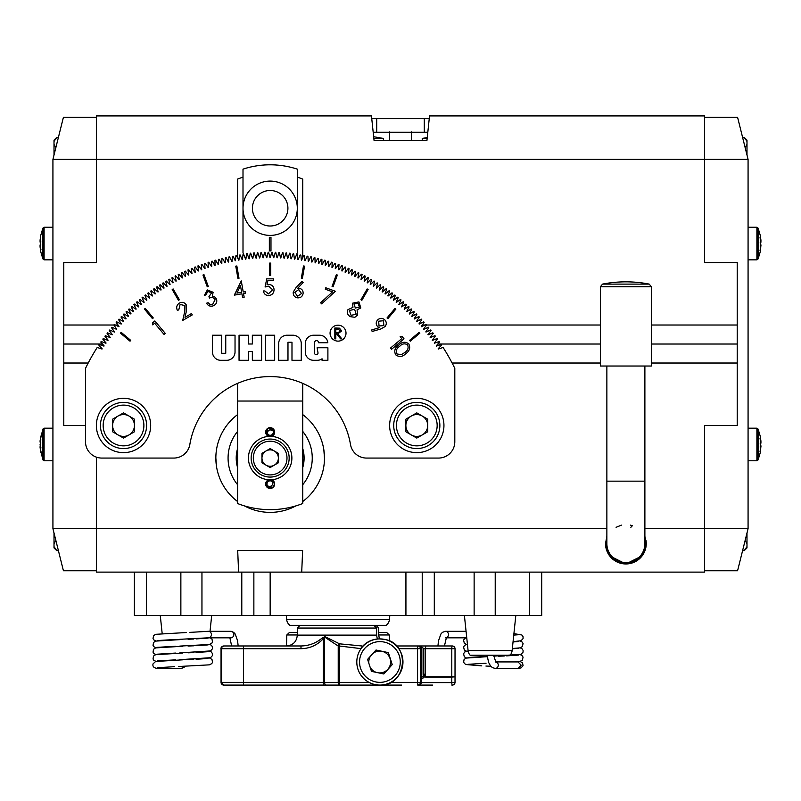 <?xml version="1.0" encoding="UTF-8"?>
<svg xmlns="http://www.w3.org/2000/svg" width="801" height="801" viewBox="0 0 801 801"><rect width="100%" height="100%" fill="white"/><g stroke="black" fill="none" stroke-linecap="round" stroke-linejoin="round"><path stroke-width="1.2" d="M238.598 572.114L237.687 550.387L302.628 550.387L301.717 572.114L96.37 572.114L96.37 457.131L96.37 528.67L606.868 528.67M644.885 536.29L646.247 543.599L642.172 555.824L625.881 563.964L609.591 555.824L605.516 543.599A20.365 20.365 0 0 0 625.881 563.964A20.365 20.365 0 0 0 646.027 540.615M644.885 546.823C643.283 552.34 641.471 555.824 639.458 557.296C641.441 555.874 643.253 552.39 644.885 546.823L645.155 543.599A19.284 19.284 0 0 1 625.881 562.883A19.284 19.284 0 0 1 606.868 540.375M644.885 540.375A19.284 19.284 0 0 1 645.155 543.599L644.885 540.375M651.403 363.023L737.21 363.023L737.21 425.481L704.63 425.481L704.63 572.114L495.218 572.114L529.631 572.114L529.631 615.558L541.706 615.558L541.706 572.114M134.388 572.114L134.388 615.558L434.302 615.558L434.302 572.114L474.132 572.114L301.717 572.114M651.403 325.016L737.21 325.016L737.21 262.558L737.21 425.481L704.63 425.481L704.63 528.67L644.885 528.67M605.516 543.599L606.868 536.29M737.21 344.019L651.403 344.019L737.21 344.019M600.36 344.019L437.857 344.019L600.36 344.019M102.468 344.019L63.79 344.019L102.468 344.019M600.36 363.023L452.124 363.023M88.2 363.023L63.79 363.023L63.79 425.481L85.507 425.481L63.79 425.481L63.79 262.558L63.79 325.016L113.832 325.016A205.286 205.286 0 0 1 114.283 324.475L118.828 326.698A200.4 200.4 0 0 1 119.009 326.498L116.175 322.302A205.286 205.286 0 0 1 116.646 321.782L121.141 324.075A200.4 200.4 0 0 1 121.321 323.874L118.568 319.639A205.286 205.286 0 0 1 119.049 319.118L123.504 321.491A200.4 200.4 0 0 1 123.684 321.301L121.011 317.016A205.286 205.286 0 0 1 121.492 316.505L125.917 318.958A200.4 200.4 0 0 1 126.097 318.768L123.494 314.433A205.286 205.286 0 0 1 123.985 313.932L128.36 316.455A200.4 200.4 0 0 1 128.55 316.275L126.027 311.889A205.286 205.286 0 0 1 126.528 311.399L130.853 314.002A200.4 200.4 0 0 1 131.044 313.822L128.601 309.396A205.286 205.286 0 0 1 129.101 308.916L133.387 311.599A200.4 200.4 0 0 1 133.587 311.419L131.214 306.953A205.286 205.286 0 0 1 131.724 306.473L135.97 309.226A200.4 200.4 0 0 1 136.17 309.056L133.867 304.55A205.286 205.286 0 0 1 134.398 304.08L138.583 306.913A200.4 200.4 0 0 1 138.783 306.733L136.571 302.197A205.286 205.286 0 0 1 137.101 301.737L141.246 304.64A200.4 200.4 0 0 1 141.447 304.47L139.314 299.884A205.286 205.286 0 0 1 139.855 299.444L143.94 302.408A200.4 200.4 0 0 1 144.15 302.247L142.087 297.632A205.286 205.286 0 0 1 142.638 297.191L146.673 300.235A200.4 200.4 0 0 1 146.883 300.065L144.911 295.419A205.286 205.286 0 0 1 145.472 294.988L149.447 298.102A200.4 200.4 0 0 1 149.667 297.942L147.764 293.256A205.286 205.286 0 0 1 148.335 292.836L152.26 296.02A200.4 200.4 0 0 1 152.48 295.859L150.668 291.143A205.286 205.286 0 0 1 151.239 290.733L155.104 293.987A200.4 200.4 0 0 1 155.324 293.837L153.592 289.081A205.286 205.286 0 0 1 154.172 288.69L157.987 292.005A200.4 200.4 0 0 1 158.208 291.854L156.565 287.078A205.286 205.286 0 0 1 157.146 286.688L160.901 290.072A200.4 200.4 0 0 1 161.121 289.922L159.559 285.116A205.286 205.286 0 0 1 160.16 284.745L163.855 288.19A200.4 200.4 0 0 1 164.075 288.05L162.603 283.214A205.286 205.286 0 0 1 163.194 282.853L166.838 286.358A200.4 200.4 0 0 1 167.059 286.227L165.667 281.361A205.286 205.286 0 0 1 166.268 281.011L169.842 284.585A200.4 200.4 0 0 1 170.072 284.455L168.771 279.569A205.286 205.286 0 0 1 169.381 279.219L172.886 282.863A200.4 200.4 0 0 1 173.116 282.733L171.895 277.827A205.286 205.286 0 0 1 172.515 277.486L175.96 281.191A200.4 200.4 0 0 1 176.2 281.061L175.059 276.135A205.286 205.286 0 0 1 175.679 275.814L179.064 279.569A200.4 200.4 0 0 1 179.294 279.449L178.253 274.503A205.286 205.286 0 0 1 178.873 274.192L182.187 278.007A200.4 200.4 0 0 1 182.428 277.897L181.467 272.931A205.286 205.286 0 0 1 182.097 272.63L185.351 276.505A200.4 200.4 0 0 1 185.592 276.385L184.711 271.409A205.286 205.286 0 0 1 185.351 271.118L188.525 275.043A200.4 200.4 0 0 1 188.776 274.943L187.985 269.947A205.286 205.286 0 0 1 188.625 269.667L191.739 273.652A200.4 200.4 0 0 1 191.98 273.552L191.279 268.545A205.286 205.286 0 0 1 191.92 268.275L194.963 272.31A200.4 200.4 0 0 1 195.214 272.21L194.593 267.194A205.286 205.286 0 0 1 195.244 266.933L198.217 271.028A200.4 200.4 0 0 1 198.468 270.928L197.937 265.902A205.286 205.286 0 0 1 198.598 265.662L201.492 269.797A200.4 200.4 0 0 1 201.742 269.707L201.301 264.67A205.286 205.286 0 0 1 201.962 264.44L204.796 268.625A200.4 200.4 0 0 1 205.046 268.545L204.686 263.499A205.286 205.286 0 0 1 205.356 263.279L208.11 267.514A200.4 200.4 0 0 1 208.36 267.434L208.09 262.388A205.286 205.286 0 0 1 208.761 262.177L211.444 266.463A200.4 200.4 0 0 1 211.694 266.383L211.514 261.336A205.286 205.286 0 0 1 212.195 261.136L214.798 265.471A200.4 200.4 0 0 1 215.048 265.391L214.958 260.345A205.286 205.286 0 0 1 215.639 260.155L218.162 264.53A200.4 200.4 0 0 1 218.423 264.46L218.423 259.404A205.286 205.286 0 0 1 219.104 259.234L221.547 263.649A200.4 200.4 0 0 1 221.807 263.589L221.897 258.533A205.286 205.286 0 0 1 222.578 258.373L224.951 262.838A200.4 200.4 0 0 1 225.211 262.778L225.381 257.722A205.286 205.286 0 0 1 226.072 257.572L228.365 262.077A200.4 200.4 0 0 1 228.625 262.017L228.886 256.971A205.286 205.286 0 0 1 229.577 256.831L231.789 261.376A200.4 200.4 0 0 1 232.05 261.326L232.4 256.28A205.286 205.286 0 0 1 233.091 256.15L235.234 260.736A200.4 200.4 0 0 1 235.494 260.685L235.935 255.659A205.286 205.286 0 0 1 236.625 255.539L238.678 260.155A200.4 200.4 0 0 1 238.938 260.115L239.469 255.088A205.286 205.286 0 0 1 240.16 254.988L242.142 259.634A200.4 200.4 0 0 1 242.403 259.604L243.013 254.588A205.286 205.286 0 0 1 243.714 254.488M602.552 284.105A121.321 121.321 0 0 1 649.21 284.105L602.552 284.105L600.36 286.768L600.36 366.017L651.403 366.017L651.403 286.768L600.36 286.768M373.666 136.721L383.399 138.443L373.847 138.443M427.153 138.443L422.227 138.443L422.227 140.365M237.577 484.705A42.093 42.093 0 0 1 237.577 431.429M302.748 431.429A42.093 42.093 0 0 1 302.748 484.705M302.748 501.516A54.308 54.308 0 0 0 302.748 414.618M237.577 414.618A54.308 54.308 0 0 0 215.849 458.072L216.47 466.212M277.717 511.849L278.307 511.759M237.206 466.212L236.215 458.072L237.206 449.922L236.215 458.072L237.206 466.212M302.748 448.56A33.942 33.942 0 0 1 304.1 458.072L303.108 449.922L304.1 458.072L303.108 466.212L304.1 458.072A33.942 33.942 0 0 1 302.748 467.574M324.465 458.072L323.854 449.922M237.577 467.574A33.942 33.942 0 0 1 237.577 448.56M216.37 450.542L216.47 449.922M215.849 458.072A54.308 54.308 0 0 0 237.577 501.516M244.405 505.882A54.308 54.308 0 0 0 295.919 505.882M330.072 333.156A7.97 7.97 0 0 0 338.042 341.126A7.97 7.97 0 0 0 346.012 333.156A7.97 7.97 0 0 0 338.042 325.186A7.97 7.97 0 0 0 330.072 333.156M318.588 342.608A2.023 2.023 0 0 1 318.588 342.748L327.829 342.748A8.36 8.36 0 0 0 319.509 335.219L313.652 335.219A8.36 8.36 0 0 0 305.281 343.589L305.281 351.949A8.36 8.36 0 0 0 313.652 360.31L316.996 360.31A8.36 8.36 0 0 0 322.042 358.778L322.042 360.31L327.899 360.31L327.899 347.764L317.106 347.764L318.027 352.961A1.742 1.742 0 0 1 314.573 353.291L314.573 342.247A2.023 2.023 0 0 1 318.588 342.608M225.752 353.291L221.737 353.291L221.737 335.219L212.455 335.219L212.455 351.949A8.36 8.36 0 0 0 220.816 360.31L226.673 360.31A8.36 8.36 0 0 0 235.033 351.949L235.033 335.219L225.752 335.219L225.752 353.291M287.98 342.247L291.985 342.247L291.985 360.31L301.276 360.31L301.276 343.589A8.36 8.36 0 0 0 292.906 335.219L287.058 335.219A8.36 8.36 0 0 0 278.688 343.589L278.688 360.31L287.98 360.31L287.98 342.247M239.048 335.219L239.048 360.31L248.33 360.31L248.33 351.529L252.345 351.529L252.345 360.31L261.627 360.31L261.627 335.219L252.345 335.219L252.345 343.999L248.33 343.999L248.33 335.219L239.048 335.219M265.642 335.219L265.642 360.31L274.673 360.31L274.673 335.219L265.642 335.219M409.591 340.355L410.292 341.186L419.864 333.156L419.163 332.325L409.591 340.355M387.033 317.937L387.874 318.628L395.894 309.066L395.063 308.365L387.033 317.937M360.931 299.764L361.872 300.305L368.11 289.491L367.168 288.951L360.931 299.764M332.065 286.408L333.076 286.778L337.351 275.043L336.33 274.673L332.065 286.408M301.316 278.267L302.377 278.458L304.55 266.152L303.479 265.972L301.316 278.267M130.022 341.186L130.723 340.355L121.151 332.325L120.46 333.156L130.022 341.186M152.45 318.628L153.281 317.937L145.251 308.365L144.42 309.066L152.45 318.628M178.453 300.305L179.394 299.764L173.146 288.951L172.205 289.491L178.453 300.305M207.239 286.778L208.26 286.408L203.985 274.673L202.963 275.043L207.239 286.778M237.937 278.458L239.008 278.267L236.836 265.972L235.764 266.152L237.937 278.458M269.617 263.098L269.617 275.594L270.698 275.594L270.698 263.098L269.617 263.098M401.762 338.633L400.13 336.67L401.972 336.4L404.024 338.843L391.569 349.296L390.528 348.055L401.762 338.633M358.918 301.897L360.81 307.964L357.066 309.797L357.596 315.023L354.873 317.286L350.267 316.665C347.484 314.953 346.723 312.61 347.984 309.627L352.931 307.404L352.61 303.168L358.918 301.897M293.256 292.095L295.879 287.779L301.977 281.431L303.138 282.513L297.692 288.26L299.364 288.26C302.137 289.061 303.369 290.903 303.058 293.797C302.257 296.76 300.315 298.102 297.221 297.812C294.317 297.021 292.996 295.118 293.256 292.095M211.544 292.856L207.88 291.434L205.867 294.908L204.315 295.469L207.339 289.952L213.126 292.285L212.305 296.1L214.568 296.74L216.54 299.083C217.311 302.267 216.19 304.53 213.166 305.862C210.303 306.723 208.1 305.842 206.568 303.229L208.06 302.688L209.952 304.42L212.645 304.38L215.089 299.744C213.797 297.592 211.915 297.031 209.451 298.062L208.941 296.67L211.544 292.856M154.613 323.193L152.661 324.836L152.38 322.993L154.833 320.941L165.276 333.386L164.045 334.428L154.613 323.193M113.832 325.016L116.726 329.151A200.4 200.4 0 0 0 116.556 329.351L111.98 327.219A205.286 205.286 0 0 0 111.529 327.759L114.503 331.854A200.4 200.4 0 0 0 114.333 332.055L109.717 330.002A205.286 205.286 0 0 0 109.286 330.553L112.32 334.588A200.4 200.4 0 0 0 112.16 334.798L107.504 332.815A205.286 205.286 0 0 0 107.084 333.376L110.198 337.361A200.4 200.4 0 0 0 110.037 337.571L105.352 335.679A205.286 205.286 0 0 0 104.931 336.24L108.115 340.165A200.4 200.4 0 0 0 107.955 340.385L103.239 338.573A205.286 205.286 0 0 0 102.828 339.143L106.082 343.018A200.4 200.4 0 0 0 105.922 343.228L101.176 341.506A205.286 205.286 0 0 0 100.776 342.077L104.1 345.892A200.4 200.4 0 0 0 103.95 346.112L99.164 344.47A205.286 205.286 0 0 0 98.783 345.051L102.168 348.815A200.4 200.4 0 0 0 102.017 349.036L97.211 347.474A205.286 205.286 0 0 0 85.507 368.36L85.507 441.772A16.29 16.29 0 0 0 101.807 458.072L173.767 458.072A16.29 16.29 0 0 0 189.837 444.485A81.462 81.462 0 0 1 350.488 444.485A16.29 16.29 0 0 0 366.548 458.072L438.517 458.072A16.29 16.29 0 0 0 454.808 441.772L454.808 368.36A205.286 205.286 0 0 0 443.103 347.474L438.297 349.036A200.4 200.4 0 0 0 438.157 348.815L441.541 345.051A205.286 205.286 0 0 0 441.151 344.47L436.375 346.112A200.4 200.4 0 0 0 436.225 345.892L439.539 342.077A205.286 205.286 0 0 0 439.138 341.506L434.392 343.228A200.4 200.4 0 0 0 434.242 343.018L437.486 339.143A205.286 205.286 0 0 0 437.086 338.573L432.36 340.385A200.4 200.4 0 0 0 432.21 340.165L435.394 336.24A205.286 205.286 0 0 0 434.973 335.679L430.287 337.571A200.4 200.4 0 0 0 430.127 337.361L433.241 333.376A205.286 205.286 0 0 0 432.81 332.815L428.155 334.798A200.4 200.4 0 0 0 427.994 334.588L431.038 330.553A205.286 205.286 0 0 0 430.598 330.002L425.982 332.055A200.4 200.4 0 0 0 425.812 331.854L428.785 327.759A205.286 205.286 0 0 0 428.345 327.219L423.759 329.351A200.4 200.4 0 0 0 423.589 329.151L426.492 325.016A205.286 205.286 0 0 0 426.032 324.475L421.486 326.698A200.4 200.4 0 0 0 421.316 326.498L424.14 322.302A205.286 205.286 0 0 0 423.679 321.782L419.173 324.075A200.4 200.4 0 0 0 418.993 323.874L421.747 319.639A205.286 205.286 0 0 0 421.276 319.118L416.81 321.491A200.4 200.4 0 0 0 416.63 321.301L419.313 317.016A205.286 205.286 0 0 0 418.823 316.505L414.407 318.958A200.4 200.4 0 0 0 414.217 318.768L416.83 314.433A205.286 205.286 0 0 0 416.33 313.932L411.954 316.455A200.4 200.4 0 0 0 411.764 316.275L414.297 311.889A205.286 205.286 0 0 0 413.797 311.399L409.461 314.002A200.4 200.4 0 0 0 409.271 313.822L411.724 309.396A205.286 205.286 0 0 0 411.213 308.916L406.928 311.599A200.4 200.4 0 0 0 406.738 311.419L409.111 306.953A205.286 205.286 0 0 0 408.59 306.473L404.355 309.226A200.4 200.4 0 0 0 404.155 309.056L406.447 304.55A205.286 205.286 0 0 0 405.927 304.08L401.732 306.913A200.4 200.4 0 0 0 401.531 306.733L403.744 302.197A205.286 205.286 0 0 0 403.213 301.737L399.078 304.64A200.4 200.4 0 0 0 398.868 304.47L401.011 299.884A205.286 205.286 0 0 0 400.47 299.444L396.375 302.408A200.4 200.4 0 0 0 396.175 302.247L398.227 297.632A205.286 205.286 0 0 0 397.676 297.191L393.641 300.235A200.4 200.4 0 0 0 393.431 300.065L395.404 295.419A205.286 205.286 0 0 0 394.853 294.988L390.868 298.102A200.4 200.4 0 0 0 390.658 297.942L392.55 293.256A205.286 205.286 0 0 0 391.989 292.836L388.054 296.02A200.4 200.4 0 0 0 387.844 295.859L389.656 291.143A205.286 205.286 0 0 0 389.086 290.733L385.211 293.987A200.4 200.4 0 0 0 384.991 293.837L386.723 289.081A205.286 205.286 0 0 0 386.142 288.69L382.327 292.005A200.4 200.4 0 0 0 382.107 291.854L383.759 287.078A205.286 205.286 0 0 0 383.168 286.688L379.414 290.072A200.4 200.4 0 0 0 379.193 289.922L380.755 285.116A205.286 205.286 0 0 0 380.165 284.745L376.47 288.19A200.4 200.4 0 0 0 376.24 288.05L377.722 283.214A205.286 205.286 0 0 0 377.121 282.853L373.486 286.358A200.4 200.4 0 0 0 373.256 286.227L374.648 281.361A205.286 205.286 0 0 0 374.047 281.011L370.473 284.585A200.4 200.4 0 0 0 370.242 284.455L371.554 279.569A205.286 205.286 0 0 0 370.943 279.219L367.429 282.863A200.4 200.4 0 0 0 367.198 282.733L368.42 277.827A205.286 205.286 0 0 0 367.809 277.486L364.355 281.191A200.4 200.4 0 0 0 364.125 281.061L365.266 276.135A205.286 205.286 0 0 0 364.635 275.814L361.261 279.569A200.4 200.4 0 0 0 361.021 279.449L362.072 274.503A205.286 205.286 0 0 0 361.441 274.192L358.127 278.007A200.4 200.4 0 0 0 357.887 277.897L358.858 272.931A205.286 205.286 0 0 0 358.217 272.63L354.973 276.505A200.4 200.4 0 0 0 354.733 276.385L355.614 271.409A205.286 205.286 0 0 0 354.973 271.118L351.789 275.043A200.4 200.4 0 0 0 351.549 274.943L352.34 269.947A205.286 205.286 0 0 0 351.699 269.667L348.585 273.652A200.4 200.4 0 0 0 348.335 273.552L349.046 268.545A205.286 205.286 0 0 0 348.395 268.275L345.351 272.31A200.4 200.4 0 0 0 345.111 272.21L345.722 267.194A205.286 205.286 0 0 0 345.071 266.933L342.097 271.028A200.4 200.4 0 0 0 341.857 270.928L342.377 265.902A205.286 205.286 0 0 0 341.727 265.662L338.823 269.797A200.4 200.4 0 0 0 338.573 269.707L339.013 264.67A205.286 205.286 0 0 0 338.352 264.44L335.529 268.625A200.4 200.4 0 0 0 335.279 268.545L335.629 263.499A205.286 205.286 0 0 0 334.968 263.279L332.215 267.514A200.4 200.4 0 0 0 331.964 267.434L332.225 262.388A205.286 205.286 0 0 0 331.554 262.177L328.881 266.463A200.4 200.4 0 0 0 328.62 266.383L328.8 261.336A205.286 205.286 0 0 0 328.13 261.136L325.526 265.471A200.4 200.4 0 0 0 325.266 265.391L325.356 260.345A205.286 205.286 0 0 0 324.685 260.155L322.152 264.53A200.4 200.4 0 0 0 321.902 264.46L321.902 259.404A205.286 205.286 0 0 0 321.221 259.234L318.768 263.649A200.4 200.4 0 0 0 318.508 263.589L318.428 258.533A205.286 205.286 0 0 0 317.737 258.373L315.364 262.838A200.4 200.4 0 0 0 315.113 262.778L314.933 257.722A205.286 205.286 0 0 0 314.252 257.572L311.949 262.077A200.4 200.4 0 0 0 311.699 262.017L311.429 256.971A205.286 205.286 0 0 0 310.748 256.831L308.525 261.376A200.4 200.4 0 0 0 308.265 261.326L307.914 256.28A205.286 205.286 0 0 0 307.224 256.15L305.091 260.736A200.4 200.4 0 0 0 304.831 260.685L304.39 255.659A205.286 205.286 0 0 0 303.699 255.539L301.637 260.155A200.4 200.4 0 0 0 301.376 260.115L300.846 255.088A205.286 205.286 0 0 0 300.155 254.988L298.182 259.634A200.4 200.4 0 0 0 297.922 259.604L297.301 254.588A205.286 205.286 0 0 0 296.61 254.488M293.046 254.057A205.286 205.286 0 0 1 293.747 254.137L294.448 259.144A200.4 200.4 0 0 1 294.718 259.174L295.028 258.403A201.211 201.211 0 0 0 294.337 258.312L293.667 253.587A205.827 205.827 0 0 0 293.246 253.537L291.244 258.783A200.4 200.4 0 0 0 290.973 258.753L290.182 253.757A205.286 205.286 0 0 0 289.491 253.697M285.917 253.386A205.286 205.286 0 0 1 286.618 253.446L287.489 258.423A200.4 200.4 0 0 1 287.759 258.443L288.05 257.652A201.211 201.211 0 0 0 287.349 257.592L286.518 252.896A205.827 205.827 0 0 0 286.097 252.856L284.275 258.162A200.4 200.4 0 0 0 284.005 258.152L283.043 253.186A205.286 205.286 0 0 0 282.342 253.146M278.768 252.966A205.286 205.286 0 0 1 279.469 252.996L280.52 257.932A200.4 200.4 0 0 1 280.781 257.952L281.041 257.151A201.211 201.211 0 0 0 280.34 257.111L279.349 252.445A205.827 205.827 0 0 0 278.928 252.425L277.286 257.792A200.4 200.4 0 0 0 277.026 257.782L275.884 252.866A205.286 205.286 0 0 0 275.184 252.846M271.599 252.786A205.286 205.286 0 0 1 272.3 252.796L273.521 257.702A200.4 200.4 0 0 1 273.792 257.702L274.022 256.891A201.211 201.211 0 0 0 273.321 256.881L272.17 252.245A205.827 205.827 0 0 0 271.749 252.245L270.287 257.672A200.4 200.4 0 0 0 270.027 257.672L268.575 252.245A205.827 205.827 0 0 0 268.155 252.245L266.993 256.881A201.211 201.211 0 0 0 266.302 256.891L266.533 257.702A200.4 200.4 0 0 1 266.793 257.702L268.015 252.796A205.286 205.286 0 0 1 268.715 252.786M265.141 252.846A205.286 205.286 0 0 0 264.44 252.866L263.299 257.782A200.4 200.4 0 0 0 263.038 257.792L261.396 252.425A205.827 205.827 0 0 0 260.976 252.445L259.975 257.111A201.211 201.211 0 0 0 259.284 257.151L259.544 257.952A200.4 200.4 0 0 1 259.804 257.932L260.856 252.996A205.286 205.286 0 0 1 261.557 252.966M257.982 253.146A205.286 205.286 0 0 0 257.281 253.186L256.31 258.152A200.4 200.4 0 0 0 256.05 258.162L254.217 252.856A205.827 205.827 0 0 0 253.797 252.896L252.976 257.592A201.211 201.211 0 0 0 252.275 257.652L252.565 258.443A200.4 200.4 0 0 1 252.826 258.423L253.707 253.446A205.286 205.286 0 0 1 254.398 253.386M250.833 253.697A205.286 205.286 0 0 0 250.132 253.757L249.341 258.753A200.4 200.4 0 0 0 249.081 258.783L247.068 253.537A205.827 205.827 0 0 0 246.648 253.587L245.987 258.312A201.211 201.211 0 0 0 245.286 258.403L245.607 259.174A200.4 200.4 0 0 1 245.867 259.144L246.568 254.137A205.286 205.286 0 0 1 247.269 254.057M265.081 286.998L266.753 278.848L273.441 278.848L273.441 280.52L267.894 280.52L267.013 284.806L268.936 284.485C272.17 284.776 273.882 286.558 274.062 289.822C273.812 293.376 271.909 295.289 268.385 295.559C265.542 295.329 263.889 293.797 263.409 290.963L264.871 290.963L268.465 293.887L272.6 289.752L268.675 286.157L265.081 286.998M184.831 305.582L180.095 304.44L178.803 309.767L177.452 310.548C176.02 307.494 176.661 305.001 179.394 303.058C182.137 301.707 184.41 302.277 186.182 304.77L186.313 311.479L184.991 317.296L191.509 313.531L192.29 314.893L182.708 320.43L184.741 311.489L184.831 305.582M241.912 293.797L234.303 295.138L241.271 280.911L243.234 291.995L245.156 291.654L245.426 293.176L243.494 293.516L244.155 297.211L242.563 297.491L241.912 293.797M332.525 291.844L325.266 289.201L325.787 287.769L335.399 291.274L321.632 303.859L320.62 302.758L332.525 291.844M385.101 326.568L380.635 329.031L372.135 331.484L371.674 329.972L379.304 327.689L377.852 326.848C375.849 324.755 375.699 322.533 377.411 320.16C379.604 317.987 381.977 317.797 384.52 319.589C386.663 321.752 386.853 324.075 385.101 326.568M405.827 353.652C402.533 356.936 399.148 357.326 395.674 354.813C393.852 350.978 394.863 347.754 398.698 345.151C401.932 341.817 405.276 341.376 408.75 343.839C410.613 347.704 409.641 350.968 405.827 353.652M236.956 293.096L241.642 292.275L240.47 285.647L236.956 293.096M301.486 293.526L298.743 289.582L294.808 292.345L297.561 296.28L301.486 293.526M359.429 307.083L358.057 303.239L354.032 304.01L355.344 308.045L359.429 307.083M356.175 314.242L354.623 309.336L349.376 310.498L351.058 315.334L356.175 314.242M378.633 321.191L379.053 325.997L383.869 325.586L383.449 320.76L378.633 321.191M407.599 344.871C404.785 343.158 402.142 343.649 399.659 346.342C396.565 348.315 395.624 350.838 396.835 353.912L401.231 354.723L404.825 352.5C407.839 350.478 408.77 347.934 407.599 344.871M334.838 338.863L334.838 327.999L339.474 328.15L341.667 330.903L337.812 333.847L341.807 338.863L340.595 338.863L336.61 333.847L335.819 333.847L335.819 338.863L334.838 338.863M335.819 329.111L335.819 332.735L337.802 332.745L340.695 330.903L337.852 329.111L335.819 329.111M123.524 398.327A27.154 27.154 0 0 1 150.678 425.481A27.154 27.154 0 0 1 123.524 452.635A27.154 27.154 0 0 1 96.37 425.481A27.154 27.154 0 0 1 123.524 398.327M416.79 398.327A27.154 27.154 0 0 1 443.944 425.481A27.154 27.154 0 0 1 416.79 452.635A27.154 27.154 0 0 1 389.636 425.481A27.154 27.154 0 0 1 416.79 398.327M748.074 528.67L704.63 528.67L704.63 570.753L737.581 570.753L748.074 528.67L748.074 159.369L737.581 117.276L704.63 117.276L704.63 159.369L704.63 115.925L429.536 115.925L426.953 140.365L411.364 140.365L411.364 132.666L389.636 132.666L389.316 131.895M426.953 140.365L374.047 140.365L371.464 115.925L96.37 115.925L96.37 159.369L96.37 117.276L63.419 117.276L52.926 159.369L704.63 159.369L704.63 262.558L737.21 262.558L704.63 262.558L704.63 159.369L748.074 159.369M96.37 262.558L96.37 159.369L96.37 262.558L63.79 262.558L96.37 262.558M600.36 325.016L426.492 325.016M424.941 325.016L422.317 325.016M118.007 325.016L115.384 325.016M374.047 140.365L389.636 140.365L389.636 132.666M371.754 118.638L429.246 118.638M373.186 132.215L376.71 132.215L376.71 118.638M376.71 132.215L424.29 132.215L424.29 118.638M424.29 132.215L427.814 132.215M378.392 672.83A10.914 10.914 90 0 0 390.087 658.622A10.914 10.914 90 0 0 381.977 651.313L375.979 650.042M379.384 638.918L378.703 635.113L379.464 638.918A23.079 23.079 90 0 0 360.7 648.61M367.589 659.373L376.019 650.012L388.345 652.625L392.24 664.61L383.809 673.981L371.484 671.368L367.589 659.373M374.708 684.575A23.079 23.079 90 0 0 379.494 685.075L401.491 685.075M388.345 652.625L381.977 651.313A10.914 10.914 90 0 0 372.936 653.436M388.135 652.625L392.24 664.61M392.039 664.61L383.639 673.941M370.152 667.273A10.914 10.914 90 0 0 376.5 672.429M370.483 656.159A10.914 10.914 90 0 0 368.871 663.338M434.302 615.558L529.631 615.558M474.132 615.558L474.132 572.114L495.218 572.114L495.218 615.558M180.866 615.558L180.866 572.114L146.463 572.114L146.463 615.558M253.867 615.558L253.867 572.114L241.792 572.114L241.792 615.558M422.227 615.558L422.227 572.114M40.2 448.119L42.743 459.353L42.763 429.566L42.763 459.414L44.095 460.785L52.926 460.785M40.09 447.238L40.12 448.049M40.511 446.768L40.781 452.785L40.19 448.049M40.12 440.93L40.961 435.954L40.05 441.741L40.731 441.741L40.05 441.741L40.781 439.439L40.721 441.321A39.349 36.255 0 0 0 40.781 443.193L40.05 444.765L40.961 447.959L40.05 446.768M40.05 440.93L42.743 429.626M40.731 442.112L40.09 441.741M40.06 442.112L40.741 442.212M40.22 444.215L40.511 442.212M40.731 251.704L42.743 258.413L42.763 228.625L42.763 258.473L44.095 259.844L52.926 259.844M40.22 246.788L40.05 245.346M40.05 246.788L40.781 251.784L40.26 246.628M40.731 243.544L40.721 243.945A39.349 39.309 180 0 0 40.741 244.996L40.05 245.036L40.961 249.742L40.05 246.628M40.751 241.782L40.06 241.782L40.781 241.121L40.721 243.154A39.349 39.309 -0 0 0 40.781 245.186L40.06 244.996M40.06 241.782L40.22 240.31M40.05 240.31L40.781 235.314M40.741 242.062L40.08 241.782M40.741 242.102L40.05 242.062M758.237 228.625L758.257 244.846L757.886 227.884L756.905 227.254L748.074 227.254M758.257 258.413L758.237 244.846L758.257 258.413L760.269 251.724M760.82 246.658L760.039 250.613L760.95 245.456L760.259 245.436M760.219 251.844L760.79 246.848M760.269 244.906L760.89 245.436M760.269 244.866L760.95 244.906M760.219 244.866L760.94 244.866M760.269 242.232L760.279 242.843A39.349 39.209 0 0 1 760.269 243.544M760.94 241.662L760.83 240.54M760.72 240.54L760.219 235.254L760.94 240.16M760.94 245.436L760.219 246.287A39.349 39.209 180 0 0 760.279 244.255L760.219 242.232L760.95 242.192L760.039 237.627L760.95 240.54M758.237 429.566L758.257 445.787L757.886 428.825L756.905 428.195L748.074 428.195M758.257 459.353L758.237 445.787L758.257 459.353L760.269 452.665M760.82 447.599L760.039 451.554L760.95 446.397L760.259 446.377M760.219 452.785L760.79 447.789M760.269 445.847L760.89 446.377M760.269 445.807L760.95 445.847M760.219 445.807L760.94 445.807M760.269 443.173L760.279 443.784A39.349 39.209 0 0 1 760.269 444.485M760.94 442.603L760.83 441.481M760.72 441.481L760.219 436.195L760.94 441.101M760.94 446.377L760.219 447.228A39.349 39.209 180 0 0 760.279 445.196L760.219 443.173L760.94 443.173L760.039 438.568L760.95 441.481M55.89 147.494L54.007 144.38L54.007 141.447L56.731 137.422L58.403 137.422M54.007 155.014L54.007 144.38M54.007 141.447L54.007 140.135L56.731 137.422L54.007 140.135M54.007 547.904L56.731 550.617L54.007 546.592L54.007 547.904L56.731 550.617L58.403 550.617M54.007 546.592L54.007 543.659L55.89 540.545M54.007 543.659L54.007 533.025M745.11 540.545L746.993 543.659L746.993 546.592L744.269 550.617L742.597 550.617M746.993 533.025L746.993 543.659M746.993 546.592L746.993 547.904L744.269 550.617L746.993 547.904M744.269 137.422L746.993 141.447L746.993 140.135L744.269 137.422L742.597 137.422M746.993 141.447L746.993 144.38L745.11 147.494M746.993 144.38L746.993 155.014M495.709 661.976A3.254 3.044 -90 0 1 495.198 668.445L518.437 668.424M518.147 668.445L521.181 665.19L518.027 661.926M160.14 667.443L157.527 668.414M179.784 639.308L208.49 637.806A3.254 3.104 -90 0 0 208.14 631.308A3.254 3.104 -90 0 0 207.779 631.338L189.426 632.41M379.494 638.918L384.67 639.418C411.173 643.533 406.658 686.557 379.874 685.075A23.079 23.079 -90 0 1 356.926 659.583A23.079 23.079 -90 0 1 384.67 639.418A23.079 23.079 -90 0 1 379.874 685.075L223.759 685.075A2.713 2.713 -90 0 1 221.046 682.362L221.046 648.69A2.713 2.713 90 0 1 223.759 645.976L300.966 645.976C309.046 645.816 316.145 643.143 322.252 637.946L325.056 636.675L339.564 643.834A2.713 1.202 112.9 0 0 338.222 646.017L324.625 637.065L323.304 638.647C317.356 645.155 309.927 648.5 301.006 648.69L221.046 648.69C220.505 648.009 221.416 647.098 223.759 645.976L286.458 645.976C293.046 645.336 296.67 641.711 297.311 635.113L376.61 635.113L377.321 639.018M319.639 685.075L238.788 685.075M418.863 685.075L432.53 685.075M378.703 635.113L378.703 628.054L376.009 625.341M361.061 648.63L339.354 646.017L339.564 643.834L361.501 645.936M421.326 682.602L451.784 682.602L451.794 677.045L455.028 676.815L455.028 648.69L423.839 648.69L420.555 645.976L396.485 645.976L419.163 645.976L421.857 648.69L420.445 648.69L420.445 682.362L421.336 682.362L421.857 674.212L421.857 648.69M373.917 625.341L376.61 628.054L376.61 635.113M423.839 648.69L423.839 674.212L424.76 674.212L425.541 676.815L455.028 676.815L455.018 682.362A2.713 2.713 -90 0 1 452.305 685.075A2.713 2.713 0 0 0 455.018 682.362L455.028 648.69A2.713 2.713 90 0 0 452.315 645.976L418.863 645.976M364.896 685.075L321.732 685.075M451.834 685.075L452.305 685.075A2.713 0.521 90 0 1 451.784 682.602L455.018 682.362M339.504 685.075A2.713 1.282 -90 0 1 338.222 682.362L338.222 646.017L339.354 646.017L339.504 685.075L323.264 685.075L323.304 682.362L369.011 682.362M221.046 648.69L221.046 682.362L223.759 685.075L231.189 685.075M451.834 645.976L449.792 645.976M432.41 645.976L426.072 645.976A2.713 0.521 -90 0 0 425.541 648.69L425.541 676.815A2.713 0.521 -90 0 0 425.551 677.045L424.89 676.585L421.516 679.258M401.491 645.976L396.485 645.976M425.551 677.045L451.794 677.045A2.713 0.521 -90 0 1 451.794 676.815L451.794 648.69A2.713 0.521 -90 0 1 452.315 645.976A2.713 2.713 0 0 1 455.028 648.69M300.966 645.976L301.006 648.69M322.252 637.946L323.304 638.647L323.304 682.362L221.046 682.362M325.056 636.675A2.713 0.841 142.8 0 0 324.625 637.065L324.625 682.362A2.713 1.282 -90 0 0 325.917 685.075M398.728 648.69L417.581 648.69L417.732 645.976A2.713 2.713 -90 0 1 420.445 648.69L417.581 648.69L417.581 682.362L420.445 682.362A2.713 2.713 -90 0 1 417.732 685.075L417.581 682.362L390.738 682.362M424.76 674.212L424.89 676.585L423.499 675.904L421.616 677.456M421.857 674.212L421.747 674.963M421.757 674.752L421.787 674.212M424.92 675.944L423.499 675.904M423.839 674.212L423.679 675.523M644.885 366.017L644.885 543.599A19.004 19.004 0 0 1 625.881 562.612A19.004 19.004 0 0 1 606.868 543.599L606.868 366.017M630.387 525.136L632.349 525.726A19.004 19.004 0 0 0 630.387 525.136M621.366 525.136L616.089 527.308L621.366 525.136M644.885 543.599A19.004 19.004 0 0 1 625.881 562.612A19.004 19.004 0 0 0 644.885 543.599M630.858 527.308L632.349 525.726M271.569 436.385A4.476 4.476 0 0 0 270.157 427.654A4.476 4.476 0 0 0 268.756 436.385M268.756 479.749A4.476 4.476 0 0 0 270.157 488.48A4.476 4.476 0 0 0 271.569 479.749M270.157 509.656A89.612 89.612 0 0 1 237.577 503.529L237.577 401.041L302.748 401.041L302.748 503.529A89.612 89.612 0 0 1 270.157 509.656M237.577 383.409L237.577 401.041M302.748 383.409L302.748 401.041M237.577 257.672L237.577 179.084A89.612 89.612 0 0 1 243.003 177.161M297.311 177.161A89.612 89.612 0 0 1 302.748 179.084L302.748 257.672M272.47 428.785A4.075 4.075 0 0 1 273.511 434.442A4.075 4.075 0 0 1 267.844 435.494A3.645 3.645 0 0 1 267.564 430.347L266.803 429.827A4.075 4.075 0 0 1 272.47 428.785M271.95 429.536A3.154 3.154 0 0 1 272.751 433.922A3.154 3.154 0 0 1 268.375 434.733A2.723 2.723 0 0 1 268.325 430.868A2.223 2.223 0 0 1 271.419 430.297L271.95 429.536M273.992 482.613A4.075 4.075 0 0 0 268.776 480.169A4.075 4.075 0 0 0 266.332 485.386A3.645 3.645 0 0 0 271.229 486.958L271.549 487.829A4.075 4.075 0 0 0 273.992 482.613M267.194 485.066A2.723 2.723 0 0 0 270.918 486.097A2.223 2.223 0 0 0 272.25 483.243L273.121 482.933A3.154 3.154 0 0 0 269.086 481.041A3.154 3.154 0 0 0 267.194 485.066M274.483 479.358A21.727 21.727 0 0 0 291.444 453.746A21.727 21.727 0 0 0 265.832 436.775A21.727 21.727 0 0 0 248.871 462.387A21.727 21.727 0 0 0 274.483 479.358M261.957 458.072A8.2 8.2 0 0 0 274.262 465.171A8.2 8.2 0 0 0 274.262 450.963A8.2 8.2 0 0 0 261.957 458.072M279.659 441.601A19.004 19.004 0 0 1 286.618 467.574A19.004 19.004 0 0 1 260.655 474.532A19.004 19.004 0 0 1 253.697 448.56A19.004 19.004 0 0 1 279.659 441.601A19.004 19.004 0 0 0 253.697 448.56A19.004 19.004 0 0 0 260.655 474.532M278.358 462.798L270.157 467.534L261.957 462.798L261.957 453.336L270.157 448.6L278.358 453.336L278.358 462.798M270.978 250.883L270.978 237.306L269.346 237.306L269.346 250.883L270.978 250.883M295.028 258.403L297.311 252.746L297.311 169.151A86.898 86.898 0 0 0 243.003 169.151L243.003 252.746L245.286 258.403M248.781 257.992A201.211 201.211 0 0 1 249.471 257.922L250.222 253.206A205.827 205.827 0 0 1 250.643 253.166L252.275 257.652M255.779 257.371A201.211 201.211 0 0 1 256.47 257.321L257.381 252.635A205.827 205.827 0 0 1 257.802 252.615L259.284 257.151M262.788 256.991A201.211 201.211 0 0 1 263.489 256.971L264.56 252.315A205.827 205.827 0 0 1 264.981 252.305L266.302 256.891M269.807 256.861A201.211 201.211 0 0 1 270.508 256.861M277.536 256.991A201.211 201.211 0 0 0 276.836 256.971L275.754 252.315A205.827 205.827 0 0 0 275.334 252.305L274.022 256.891M284.545 257.371A201.211 201.211 0 0 0 283.844 257.321L282.933 252.635A205.827 205.827 0 0 0 282.513 252.615L281.041 257.151M291.544 257.992A201.211 201.211 0 0 0 290.843 257.922L290.092 253.206A205.827 205.827 0 0 0 289.682 253.166L288.05 257.652M287.909 208.25A17.752 17.752 0 0 0 270.157 190.498A17.752 17.752 0 0 0 252.415 208.25A17.752 17.752 0 0 0 270.157 226.002A17.752 17.752 0 0 0 287.909 208.25M243.003 208.25A27.154 27.154 0 0 1 270.157 181.096A27.154 27.154 0 0 1 297.311 208.25A27.154 27.154 0 0 1 270.157 235.404A27.154 27.154 0 0 1 243.003 208.25M52.926 528.67L96.37 528.67L96.37 570.753L63.419 570.753L52.926 528.67L52.926 159.369M422.247 434.933A10.914 10.914 0 0 0 422.247 416.029A10.914 10.914 0 0 0 405.877 425.481A10.914 10.914 0 0 0 422.247 434.933M393.712 425.481A23.079 23.079 0 0 1 416.79 402.402A23.079 23.079 0 0 1 439.869 425.481A23.079 23.079 0 0 1 416.79 448.56A23.079 23.079 0 0 1 393.712 425.481A23.079 23.079 0 0 0 416.79 448.56A23.079 23.079 0 0 0 439.869 425.481M416.79 412.875L427.704 419.183L427.704 431.789L416.79 438.087L405.877 431.789L405.877 419.183L416.79 412.875M128.981 434.933A10.914 10.914 0 0 0 128.981 416.029A10.914 10.914 0 0 0 112.611 425.481A10.914 10.914 0 0 0 128.981 434.933M100.445 425.481A23.079 23.079 0 0 1 123.524 402.402A23.079 23.079 0 0 1 146.603 425.481A23.079 23.079 0 0 1 123.524 448.56A23.079 23.079 0 0 1 100.445 425.481A23.079 23.079 0 0 0 123.524 448.56A23.079 23.079 0 0 0 146.603 425.481M123.524 412.875L134.438 419.183L134.438 431.789L123.524 438.087L112.611 431.789L112.611 419.183L123.524 412.875M286.708 619.674L389.386 619.674A8.15 8.15 0 0 1 386.172 625.341L289.922 625.341A8.15 8.15 0 0 1 286.708 619.674L286.277 615.558M468.094 650.632L512.119 650.632A8.15 8.15 0 0 1 510.097 655.208L470.127 655.208A8.15 8.15 0 0 1 468.094 650.632L464.41 615.558M210.022 631.308L211.684 615.558M162.182 633.621L160.28 615.558M389.386 619.674L389.817 615.558M512.119 650.632L515.814 615.558M378.773 632.4L386.583 632.4L389.296 634.973L378.773 634.973M297.311 632.4L289.511 632.4L297.311 632.4M384.15 642.072A20.365 20.365 90 0 0 359.999 657.761A20.365 20.365 90 0 0 375.689 681.921A20.365 20.365 90 0 0 399.829 666.222A20.365 20.365 90 0 0 384.15 642.072M270.157 615.558L270.157 572.114M405.927 615.558L405.927 572.114M201.952 615.558L201.952 572.114M42.763 429.566L44.095 428.195L44.095 460.785M43.114 428.825L43.114 460.154M42.763 228.625L44.095 227.254L44.095 259.844M43.114 227.884L43.114 259.214M758.237 258.473L756.905 259.844L756.905 227.254M757.886 259.214L757.886 227.884M758.237 459.414L756.905 460.785L756.905 428.195M757.886 460.154L757.886 428.825M446.287 637.676A3.254 3.104 -90 0 0 445.356 631.308L466.062 631.308M183.739 666.302A3.254 3.044 90 0 1 180.886 668.445L183.739 667.603L185.311 666.242M238.177 645.976L237.557 640.66L235.174 633.981L233.662 632.339L230.728 631.308A3.254 3.104 90 0 1 233.842 634.572A3.254 3.104 90 0 1 230.728 637.826L208.31 637.826M378.773 635.113L378.703 628.054M376.61 628.054L297.311 628.054L300.025 625.341M224.26 645.976A2.713 2.713 90 0 0 221.547 648.69L221.547 682.362A2.713 2.713 -90 0 0 224.26 685.075M243.554 645.976L243.554 685.075M421.326 682.552A2.713 1.922 -176.9 0 0 421.336 682.512A2.713 1.922 -176.9 0 0 421.336 682.362A2.713 2.713 90 0 1 418.623 685.075A2.713 2.713 0 0 0 421.336 682.512L421.777 674.482M644.885 481.151L606.868 481.151M261.737 472.65A16.831 16.831 0 0 0 284.735 466.482A16.831 16.831 0 0 0 278.578 443.484A16.831 16.831 0 0 0 255.579 449.651A16.831 16.831 0 0 0 261.737 472.65M437.156 425.481A20.365 20.365 0 0 0 416.79 405.116A20.365 20.365 0 0 0 396.425 425.481A20.365 20.365 0 0 0 416.79 445.847A20.365 20.365 0 0 0 437.156 425.481M143.89 425.481A20.365 20.365 0 0 0 123.524 405.116A20.365 20.365 0 0 0 103.159 425.481A20.365 20.365 0 0 0 123.524 445.847A20.365 20.365 0 0 0 143.89 425.481M297.311 634.973L286.798 634.973L286.468 645.976M649.21 284.105L651.403 286.768M383.399 138.443L383.399 140.365M427.243 137.552L422.227 138.443M411.364 132.666L411.684 131.895M44.095 428.195L52.926 428.195M44.095 227.254L52.926 227.254M42.743 228.685L40.731 235.394M756.905 259.844L748.074 259.844M758.257 228.685L760.269 235.374M756.905 460.785L748.074 460.785M758.257 429.626L760.269 436.315M495.198 668.445L492.355 667.603L490.482 665.861L488.65 662.477L487.058 655.208M437.917 645.976L438.537 640.66L440.92 633.981L442.422 632.339L445.356 631.308M513.912 633.621L521.912 635.023L523.073 636.755L523.063 638.567L521.081 640.74L513.061 641.681M466.723 637.596L464.74 638.417L463.579 640.149L464.31 643.253L466.522 644.425M520.129 641.03L521.912 641.811L523.073 643.543L522.342 646.647L519.849 647.879L512.35 648.52M467.424 644.264L464.74 645.205L463.579 646.938L464.31 650.042L466.522 651.213M520.129 647.819L521.912 648.6L523.073 650.332L523.063 652.144L521.081 654.317L493.746 656.139M468.134 650.963L464.74 651.994L463.579 653.726L464.31 656.83L466.522 658.001M520.129 654.607L521.912 655.388L523.073 657.12L522.342 660.224L519.849 661.456L514.923 661.926M487.238 656.68L466.182 658.082L464.089 659.453L463.589 662.327L465.561 664.5L481.771 665.871M485.927 666.052L490.552 666.232M519.869 661.346L522.552 662.848L523.063 665.721L521.081 667.894L518.567 668.414M446.197 637.826L465.832 637.826M444.445 645.976L446.437 637.476L445.356 637.826M513.751 635.113L518.627 634.712M513.04 641.951L518.627 641.501M512.32 648.78L518.627 648.289M468.094 657.511L486.057 656.46M498.592 656.219L504.33 655.989M506.653 655.879L518.627 655.078M468.094 664.299L486.057 663.248M518.627 661.866L517.836 661.936M495.198 661.926L495.829 662.087L493.616 655.208M495.669 661.926L518.147 661.926M180.886 668.445L157.947 668.445M186.543 632.52L155.624 634.322L153.542 635.684L153.031 638.567L153.752 639.859L155.965 641.03M210.262 637.826L211.995 639.078L212.505 641.961L211.784 643.253L209.291 644.485L179.784 646.097M182.768 639.458L155.624 641.11L153.542 642.472L153.031 645.356L153.752 646.647L155.965 647.819M209.572 644.425L211.354 645.205L212.515 646.938L212.505 648.75L210.533 650.923L179.784 652.885M182.768 646.247L155.624 647.899L153.542 649.271L153.031 652.144L153.752 653.436L155.965 654.607M209.572 651.213L211.354 651.994L212.515 653.726L212.505 655.538L210.533 657.711L179.784 659.674M182.768 653.035L155.624 654.687L153.542 656.059L153.031 658.933L153.752 660.224L155.965 661.396M209.572 658.001L211.995 659.453L212.505 662.327L211.784 663.618L209.291 664.85L178.593 666.512M182.768 659.824L155.624 661.476L153.021 663.909C152.42 666.582 153.962 668.084 157.657 668.424M230.728 631.308L208.14 631.308M231.649 645.976L229.897 637.826M157.537 640.54L175.499 639.488M188.035 639.248L193.772 639.018M196.095 638.908L208.07 638.107M157.537 647.328L175.499 646.277M188.035 646.037L193.772 645.806M196.095 645.696L208.07 644.895M157.336 654.187L175.499 653.065M188.035 652.825L193.772 652.595M196.095 652.485L208.07 651.684M157.537 660.905L175.499 659.854M188.035 659.613L193.772 659.383M196.095 659.273L208.07 658.472M174.428 666.692L157.537 667.694M378.773 628.054L376.059 625.341M297.311 635.113L297.311 628.054M389.296 634.973L389.526 641.03M286.798 634.973L289.511 632.4"/></g></svg>
